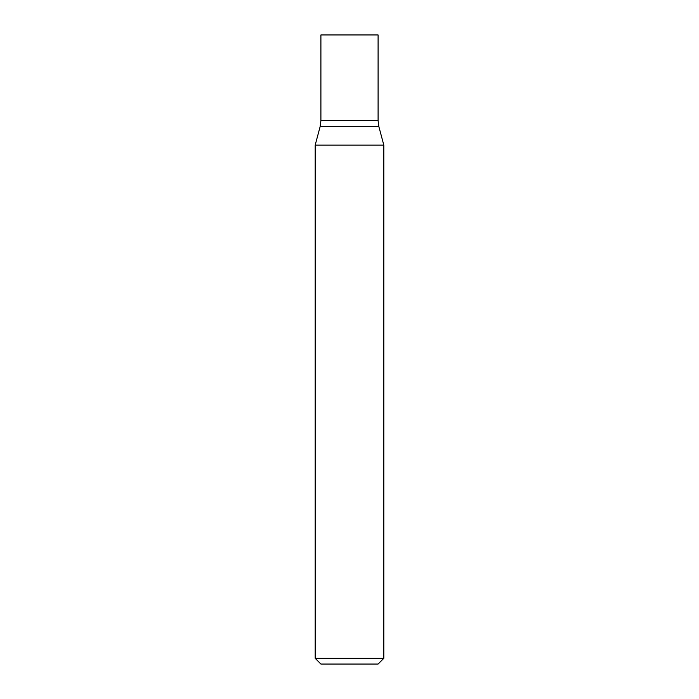<?xml version="1.0" encoding="UTF-8"?>
<svg xmlns="http://www.w3.org/2000/svg" width="699" height="699" viewBox="0 0 699 699"><rect width="100%" height="100%" fill="white"/><g stroke="black" fill="none" stroke-linecap="round" stroke-linejoin="round"><path stroke-width="1.05" d="M383.812 658.327L315.188 658.327L315.188 145.095L383.812 145.095L383.812 658.327L378.098 664.05L320.902 664.05L315.188 658.327M383.812 145.095L378.875 126.659L378.098 120.735L320.902 120.735L320.125 126.659L315.188 145.095M378.098 34.95L320.902 34.95L320.902 120.735L378.098 120.735L378.098 34.95M378.875 126.659L320.125 126.659"/></g></svg>
